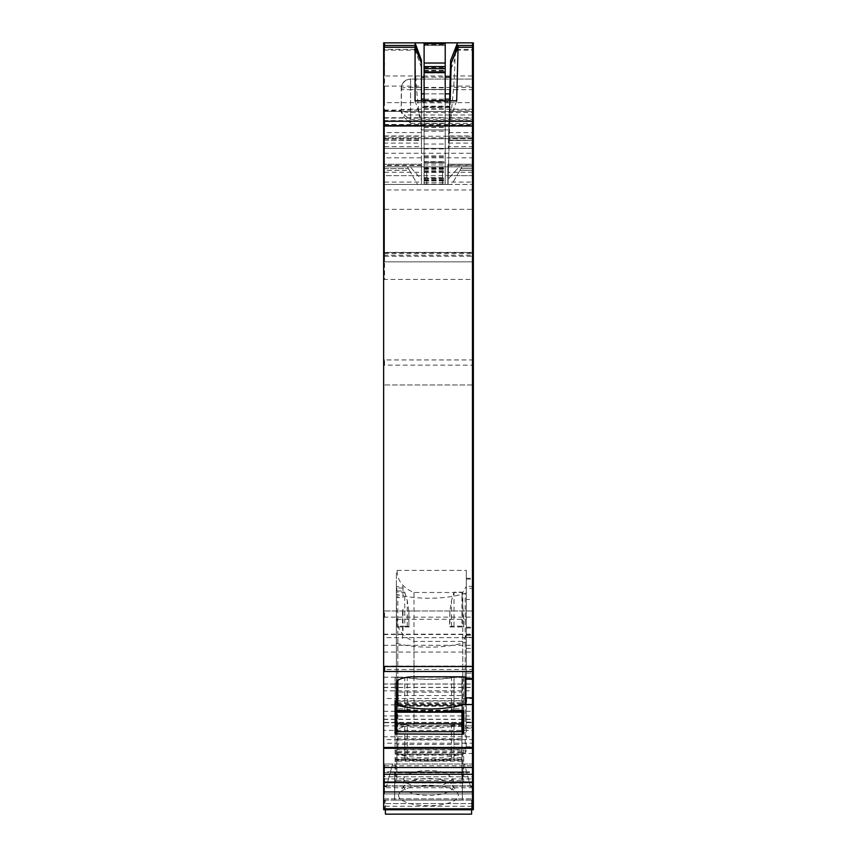 <?xml version="1.0" encoding="UTF-8"?>
<svg xmlns="http://www.w3.org/2000/svg" width="857" height="857" viewBox="0 0 857 857"><rect width="100%" height="100%" fill="white"/><g stroke="black" fill="none" stroke-linecap="round" stroke-linejoin="round"><path stroke-width="0.64" stroke-dasharray="4.29 3.21" d="M424.108 43.739L424.108 129.921L424.108 89.46L445.212 89.46L445.212 184.448L445.212 156.874L445.212 184.448L424.108 184.448L445.212 184.448L445.212 66.6L445.212 184.448L445.212 161.577L445.212 184.448L424.108 184.448L445.212 184.448L424.108 184.448L445.212 184.448L445.212 100.826M424.108 100.087L445.212 100.087L445.212 89.46L424.108 89.46L424.108 184.448L424.108 180.045L424.108 184.448L445.212 184.448L424.108 184.448L424.108 162.68L445.212 162.68M424.108 100.826L424.108 162.68M424.108 44.607L445.212 44.607L445.212 45.485L445.212 43.728L445.212 45.485L424.108 45.485L424.108 43.728L424.108 45.485L445.212 45.485L445.212 43.857L445.212 100.087M445.212 44.607L445.212 43.739M424.108 171.164L445.212 171.164M424.108 137.838L445.212 137.838M424.108 43.728L445.212 43.728M424.108 129.921L445.212 129.921L424.108 129.921M424.108 177.688L424.108 161.577L424.108 184.448L424.108 177.688L445.212 177.688M445.212 164.972L445.212 182.691L445.212 164.972L424.108 164.972M445.212 166.858L445.212 180.923L445.212 166.858L424.108 166.858L445.212 166.858M424.108 170.843L445.212 170.843M424.108 161.577L445.212 161.577L424.108 161.577M424.108 180.923L445.212 180.923L424.108 180.923M424.108 182.691L445.212 182.691L424.108 182.691M445.212 71.945L424.108 71.913M424.108 161.748L424.108 108.807L424.108 184.448L424.108 161.748L445.212 161.748M424.108 67.585L445.212 67.585M404.75 710.485L404.75 677.426A54.527 18.65 180 0 0 454.006 677.426L454.006 708.825A54.527 18.65 180 0 1 404.75 708.825L396.834 708.825L396.834 677.426L404.75 677.426L404.75 708.825M451.51 710.667L451.51 677.608A54.527 18.65 0 0 1 407.257 677.608A6.16 2.11 0 0 0 404.75 677.426L396.834 677.426L396.834 692.102L461.923 692.102L461.923 677.426L454.006 677.426L461.923 677.426L461.923 708.825L454.006 708.825M395.077 733.946L395.077 678.026A1.757 0.6 180 0 1 396.834 677.426L396.834 708.825M463.68 711.085L463.68 678.026A1.757 0.6 0 0 0 461.923 677.426L461.923 708.825M461.923 710.817L396.834 710.817L396.834 710.132L461.923 710.132L461.923 712.231L461.923 705.622L396.834 705.622L396.834 706.243L461.923 706.243M461.923 710.132L461.923 705.622M461.923 692.102L461.923 731.685M396.834 692.102L396.834 700.737L461.923 700.737M461.923 705.247L396.834 705.247L396.834 700.737M396.834 705.247L396.834 731.685M396.834 710.817L396.834 706.243M396.834 710.132L396.834 705.622M454.006 724.701A54.527 18.65 180 0 1 404.75 724.701L404.75 757.759A54.527 18.65 180 0 0 454.006 757.759L461.923 757.759L461.923 724.701L454.006 724.701L454.006 757.759M404.75 724.701L396.834 724.701L396.834 757.759L404.75 757.759M461.923 724.701L461.923 738.734L396.834 738.734L396.834 724.701M396.834 757.759L396.834 760.47L461.923 760.47L461.923 757.759M396.834 760.47L396.834 754.546L461.923 754.546L461.923 755.167L396.834 755.167M396.834 759.056L396.834 780.62L396.834 754.171L461.923 754.171L461.923 780.62L461.923 759.056L396.834 759.056L396.834 754.546M396.834 754.171L396.834 744.487L461.923 744.487L461.923 749.661L396.834 749.661M396.834 738.734L396.834 744.487M461.923 738.734L461.923 744.487M461.923 754.171L461.923 749.661M461.923 759.056L461.923 754.546M461.923 760.47L461.923 755.167M396.834 780.62L461.923 780.62M448.811 129.921L449.432 106.172L421.462 106.172L421.462 129.921L448.811 129.921L448.586 138.716L449.582 100.826L448.329 148.39L448.468 143.108L472.475 143.108L472.475 137.838L472.475 184.448L473.353 164.223L473.353 261.835L473.353 172.278M383.647 182.091L383.647 184.448L384.525 184.448L383.647 184.448L383.647 166.858L383.647 182.091L384.525 182.091L384.525 184.448L447.847 184.448L447.922 164.223L447.89 165.208L472.475 165.208L472.475 182.091L473.353 182.091M448.468 143.108L448.607 137.838L472.475 137.838L472.475 175.653L472.475 165.54L473.353 165.54M447.879 165.54L472.475 165.54L472.475 164.223L473.353 164.223L447.922 164.223L472.475 164.223L472.475 166.858L473.353 166.858L472.475 166.858L473.353 166.858L472.475 166.858L473.353 166.858L472.475 166.858L472.475 172.278L448.34 172.278L448.082 182.091L472.475 182.091L472.475 184.448L473.353 184.448M383.647 146.633L383.647 256.307L383.647 146.633L384.525 146.633L384.525 137.838L421.462 137.838L421.462 184.448L384.525 184.448L384.525 175.653L473.353 175.653L472.475 175.653L472.475 189.975L473.353 189.975M383.647 138.663L383.647 137.838L384.525 137.838L383.647 137.838L383.647 45.485L383.647 140.473L383.647 138.663L384.525 138.663L384.525 137.838L384.525 256.307L384.525 253.318L472.475 253.318L472.475 189.975L472.475 209.344L473.353 209.344M383.647 253.318L384.525 253.318L384.525 209.344L472.475 209.344L472.475 261.835L472.475 111.453L472.475 148.368L473.353 148.39L472.475 148.39L472.475 261.835L472.475 111.453L472.475 261.835L473.353 261.835L473.353 111.453L473.353 610.987L472.475 610.987L473.353 610.987L473.353 809.758L473.353 803.598L473.353 809.758L472.475 809.758L472.475 798.863L472.475 809.758L473.353 809.758M383.647 143.108L421.462 143.108L421.462 148.39L472.475 148.39L472.475 143.108L472.475 148.39L473.353 148.39L383.647 148.39L383.647 111.453L383.647 261.835L383.647 111.453L383.647 261.835L383.647 124.469L383.647 136.252L472.475 136.252L472.475 121.351L473.353 121.351L473.353 136.252L473.353 79.08L473.353 261.835L472.475 261.835L473.353 261.835L472.475 261.835L473.353 261.835L472.475 261.835L472.475 111.453L473.353 111.453L472.475 111.453L473.353 111.453L472.475 111.453L472.475 157.827L473.353 157.827M473.353 143.108L472.475 143.108L472.475 137.838L472.475 140.055L473.353 140.473L473.353 45.485L473.353 140.055M456.288 50.156L472.475 50.156L472.475 45.485L458.131 45.485L451.2 63.075L449.25 137.838L472.475 137.838L448.607 137.838L448.543 140.473L472.475 140.473L472.475 138.663L473.353 138.663M448.554 140.055L473.353 140.473L448.543 140.473L472.475 140.473L472.475 138.888L473.353 138.888M450.171 102.626L472.475 102.626L472.475 45.485L472.475 140.173L473.353 140.173M401.515 86.15L401.237 109.621L410.557 109.225L410.557 123.365L404.783 117.902L401.237 112.438L401.237 109.621C401.783 111.389 404.9 112.363 410.557 112.546L472.475 112.546L472.475 79.08L472.475 261.835L384.525 261.835L384.525 124.469L383.647 124.983L383.647 75.962L472.475 75.962L472.475 42.85L415.067 42.85M472.475 42.85L472.475 136.252L473.353 136.252M383.647 124.983L472.475 124.983L472.475 136.252L472.475 123.365L473.353 123.365M473.353 112.546L472.475 112.546L472.475 79.08L473.353 79.08L472.475 79.08L472.475 114.999L473.353 114.999M384.525 124.469L472.475 124.469L472.475 114.999L404.161 114.999L410.557 119.477L410.557 89.642L401.237 89.642L401.237 111.399L404.161 114.999M472.475 809.758L384.525 809.758L472.475 809.758L472.475 627.174L472.475 809.758L383.647 809.758L383.647 806.233L383.647 809.758L384.525 809.758L384.525 806.233L384.525 809.758L383.647 809.758L383.647 365.146L472.475 365.146L472.475 279.425L384.525 279.425L384.525 261.835L472.475 261.835L472.475 279.425L472.475 111.453L472.475 261.835L472.475 157.827L383.647 157.827M473.353 279.425L472.475 279.425L472.475 787.765L473.353 787.765M383.647 782.345L472.475 782.345L472.475 793.925L472.475 787.765L472.475 793.925L473.353 793.925M384.525 782.345L384.525 793.925L472.475 793.925L472.475 722.397L472.475 728.161L473.353 727.529M383.647 765.826L383.647 764.016L392.549 764.016L387.6 782.484L383.647 782.484L383.647 800.074L384.525 800.074L384.525 803.598L384.525 800.074L383.647 800.074L383.647 803.598L383.647 765.826L384.525 765.826L384.525 764.016L384.525 782.484L387.6 782.484L386.464 786.747L387.675 782.227L472.475 782.227L472.475 764.016L472.475 798.863L473.353 764.016L473.353 782.848M387.503 782.848L472.475 782.848L472.475 782.227L472.475 786.137L473.353 786.137M472.475 791.932L472.475 808.847M472.475 782.077L472.475 736.784L473.353 736.784M383.647 719.334L472.475 719.334L472.475 778.917L383.647 778.917L383.647 666.06L383.647 730.389L472.475 730.389L472.475 743.18L473.353 743.18M383.647 782.387L383.647 736.784L472.475 736.784L472.475 666.06L472.475 715.949L473.353 715.949M383.647 719.419L472.475 719.419L472.475 669.531L473.353 669.531M472.475 782.387L472.475 743.18L383.647 743.18M472.475 747.475L472.475 704.893L473.353 704.893L473.353 634.18L473.353 704.893M383.647 666.521L383.647 748.279L383.647 698.509L472.475 698.509L472.475 711.289L473.353 711.289M383.647 704.893L472.475 704.893L472.475 634.18L472.475 684.068L473.353 684.068M383.647 687.453L472.475 687.539L472.475 637.651L473.353 637.651M383.647 687.539L472.475 687.368L472.475 739.591L472.475 690.838L473.353 690.838M383.647 711.289L472.475 711.289L472.475 748.279L472.475 739.591L473.353 739.591M472.475 678.594L472.475 578.25L472.475 673.141L473.353 673.141L473.353 679.237L473.353 578.25L473.353 673.141M466.315 697.855L466.315 599.482L472.475 599.482L472.475 679.237L472.475 586.37L473.353 586.37M456.577 49.438L472.475 49.438L472.475 47.264M473.353 50.156L472.475 50.156L472.475 110.092L473.353 110.092M449.571 125.326L472.475 125.326L472.475 102.626L473.353 102.626M449.968 110.092L472.475 110.092L472.475 135.952L473.353 135.952M421.462 175.653L383.647 175.653L384.525 175.653L384.525 166.858L447.847 166.858L447.847 184.448L451.768 184.448L461.923 166.858L451.768 184.448L448.029 184.448L449.25 137.838L472.475 137.838L472.475 125.326L473.353 125.326M473.353 800.074L473.353 803.598L473.353 798.863L473.353 800.074L472.475 800.074L473.353 800.074L472.475 800.074L472.475 798.863L473.353 798.863L472.475 798.863L472.475 803.598L472.475 800.084L473.353 800.074M384.525 136.252L384.525 121.351L472.475 121.351L472.475 75.962L473.353 75.962L473.353 121.351M473.353 75.962L473.353 42.85M472.475 170.372L459.888 170.372L461.923 166.858L459.095 166.858L461.923 166.858L459.888 170.372L473.353 170.372L472.475 170.372L472.475 166.858L472.475 170.372L473.353 170.372M449.293 135.952L472.475 135.952L472.475 137.838L473.353 137.838L472.475 137.838L473.353 137.838L472.475 137.838L472.475 138.663L448.586 138.663M473.353 365.146L472.475 365.146L472.475 384.964L473.353 384.964L383.647 384.964L472.475 384.964L472.475 610.987L383.647 610.987L472.475 610.987L472.475 787.765L383.647 787.765M473.353 785.869L386.7 785.869M387.675 782.227L392.549 764.016L473.353 764.016L472.475 764.016L473.353 764.016L472.475 764.016L472.475 782.484L469.4 782.484L470.536 786.747L464.451 764.016L469.4 782.484L473.353 782.484L472.475 782.484L473.353 782.484L473.353 764.016L383.647 764.016L383.647 782.484L384.525 782.484L384.525 786.747L383.647 786.747M394.638 800.074L462.362 800.074L462.362 772.414L462.362 800.074L462.362 772.414L462.362 800.074L394.638 800.074L462.362 800.074L394.638 800.074L394.638 772.414L394.638 800.074L394.638 772.414L462.362 772.414L394.638 772.414L394.638 800.074M385.404 809.758L385.404 800.074L471.596 800.074L385.404 800.074L385.404 814.15L471.596 814.15L471.596 800.074L471.596 809.758M394.638 772.414L462.362 772.414L394.638 772.414M383.647 117.752L384.525 117.752L384.525 261.835L383.647 261.835L383.647 256.307L384.525 256.307L384.525 111.453L383.647 111.453L421.462 111.453L421.462 129.921M383.647 135.952L384.525 135.952L384.525 137.838L421.462 137.838L383.647 137.838L421.462 137.838L421.462 63.075L416.759 50.156L383.647 50.156M384.525 50.156L384.525 45.485L383.647 45.485M383.647 49.438L384.525 49.438L384.525 45.485L415.067 45.485M384.525 722.397L472.475 722.397L472.475 727.529L466.315 727.529L466.315 619.3L466.315 727.529M384.525 787.765L384.525 793.925L383.647 793.925L472.475 793.925M383.647 365.146L383.647 148.368L421.462 148.39L421.462 106.172M421.462 60.44L421.462 111.453L472.475 111.453L384.525 111.453L384.525 261.835L383.647 261.835L473.353 261.835L384.525 261.835L472.475 261.835L472.475 253.318L473.353 253.318M383.647 75.962L383.647 42.85L384.525 42.85L384.525 75.962M383.647 140.173L421.462 140.173L421.462 130.885C417.23 102.561 415.099 76.669 415.067 53.198L415.088 45.55M384.525 140.173L421.462 140.473L421.462 137.838L421.462 143.108M383.647 140.055L421.462 140.173M383.647 172.278L384.525 172.278L384.525 164.223L384.525 166.858L383.647 166.858L383.647 164.223L383.647 170.372L383.647 166.858L410.214 166.858L421.462 179.381L421.462 166.858L410.214 166.858L421.462 166.858L421.462 164.223L383.647 164.223L421.462 164.223L421.462 184.448L421.462 166.858L383.647 166.858L410.214 166.858L421.462 179.381L421.462 184.448L421.462 166.858L384.525 166.858L473.353 166.858M456.674 100.826L449.711 120.141L448.029 184.448L417.552 184.448L407.396 166.858L409.421 170.372L384.525 170.372L384.525 168.615L384.525 170.372L383.647 170.372L409.421 170.372L407.396 166.858L417.552 184.448L421.462 184.448L421.462 100.826M415.067 100.826L421.462 120.151M449.711 120.141L450.214 100.826M466.315 679.237L466.315 570.376L466.315 586.327L472.475 586.37L472.475 578.25L473.353 578.25M466.315 677.994L466.315 586.327L462.801 592.487L413.985 592.487C402.886 587.966 397.262 580.596 397.112 570.376A17.59 6.02 180 0 0 396.395 572.069L396.395 682.804M465.201 677.116L465.201 593.365A52.77 18.051 0 0 1 397.83 594.715A3.514 1.2 180 0 1 396.395 593.74L396.395 704.486M396.395 593.74L396.395 572.069M463.68 733.946L463.68 678.026M463.68 700.887L395.955 701.187L395.077 700.887L395.077 678.026M451.51 677.608A6.16 2.11 0 0 1 454.006 677.426L454.006 710.485M466.315 635.262L462.801 641.411L413.985 641.411C402.886 636.89 397.262 629.531 397.112 619.3A17.59 6.02 0 0 0 396.395 620.993L396.395 731.739A17.59 6.02 0 0 1 413.985 725.718L462.801 725.718A3.514 1.2 180 0 1 466.315 726.929M396.395 731.739L396.395 620.993M396.395 753.41A3.514 1.2 0 0 0 397.83 754.385L397.83 643.639A3.514 1.2 0 0 1 396.395 642.675M473.353 753.453L463.862 753.453A52.77 18.051 180 0 1 417.509 757.459A52.77 18.051 180 0 1 397.83 754.385M463.862 753.453L465.201 752.907L466.315 750.668L466.315 641.422A3.514 1.2 0 0 1 465.201 642.3A52.77 18.051 180 0 1 463.862 642.707A52.77 18.051 180 0 1 397.83 643.639M395.077 749.811L395.077 782.87L462.801 783.169L462.801 750.111L395.077 749.811L395.077 726.95L395.077 782.87M462.801 750.111L463.68 749.811L463.68 782.87L462.801 783.169M463.68 749.811L463.68 782.87M463.68 726.95A1.757 0.6 180 0 0 461.923 726.35L461.923 759.409A1.757 0.6 180 0 1 463.68 760.009M461.923 759.409L454.006 759.409L454.006 726.35L461.923 726.35M454.006 726.35A6.16 2.11 180 0 0 451.51 726.532L451.51 759.591A6.16 2.11 180 0 1 454.006 759.409M451.51 759.591A54.527 18.65 180 0 1 407.257 759.591A6.16 2.11 180 0 0 404.75 759.409L396.834 759.409A1.757 0.6 0 0 0 395.077 760.009M451.51 726.532A54.527 18.65 180 0 1 407.257 726.532L407.257 759.591M396.834 759.409L396.834 726.35L404.75 726.35A6.16 2.11 180 0 1 407.257 726.532M396.834 726.35A1.757 0.6 0 0 0 395.077 726.95M442.833 786.533A29.899 10.23 180 0 1 457.734 793.357A29.899 10.23 180 0 1 446.39 803.705A29.899 10.23 180 0 1 414.167 804.477A29.899 10.23 180 0 1 399.266 793.357A29.899 10.23 180 0 1 442.833 786.533M440.305 779.527A24.628 8.42 180 0 1 446.615 781.209A24.628 8.42 180 0 1 452.571 785.151A24.628 8.42 180 0 1 453.128 786.919A24.628 8.42 180 0 1 416.695 794.31A24.628 8.42 180 0 1 403.872 786.919A24.628 8.42 180 0 1 404.429 785.151A24.628 8.42 180 0 1 410.385 781.209A24.628 8.42 180 0 1 440.305 779.527M450.364 70.617L450.632 60.429L457.563 42.85M421.462 63.075L421.462 130.885M449.432 106.172L448.822 129.632C452.582 104.136 454.638 80.547 454.992 58.865L455.485 52.202M448.543 140.173L448.822 129.632M447.89 165.208L447.847 166.858L459.095 166.858L448.168 179.027L448.082 182.091M448.168 179.027L448.34 172.278M448.586 138.716L421.462 138.716L448.586 138.716M465.201 593.365A3.514 1.2 180 0 0 466.315 592.487L466.315 701.733M466.315 592.487L466.315 588.352L472.475 588.352L472.475 578.25L466.315 578.25M466.315 599.482L466.315 588.352M397.112 570.376L466.315 570.376M397.112 619.3L466.315 619.3M401.237 112.438L401.237 111.399M473.353 109.225L410.557 109.225L410.557 87.414C404.89 87.468 401.783 87.8 401.237 88.41C401.783 82.743 404.89 79.637 410.557 79.08A9.32 9.32 180 0 0 401.237 88.41L401.237 89.642M473.353 87.414L410.557 87.414L410.557 79.08L473.353 79.08M473.353 165.208L472.475 165.208L472.475 166.858L447.847 166.858L472.475 166.858L448.49 166.858L459.095 166.858L447.847 179.381M410.385 773.271A24.628 8.42 180 0 1 446.615 773.271L453.117 778.981L441.066 786.223L416.695 786.372A24.628 8.42 180 0 1 410.385 784.68A24.628 8.42 180 0 1 403.872 778.981A24.628 8.42 180 0 1 410.385 773.271M424.108 93.863L445.212 93.863L424.108 93.863M424.108 99.133L445.212 99.133L424.108 99.133M383.647 803.598L383.647 806.233L383.647 803.598L384.525 803.598L383.647 803.598M383.647 730.389L383.647 736.784M383.647 778.917L383.647 782.077M383.647 698.509L383.647 671.481M448.029 184.448L472.475 184.448L448.029 184.448M448.254 175.653L472.475 175.653L472.475 166.858M473.353 49.438L472.475 49.438L472.475 138.888L448.586 138.888M473.353 89.642L410.557 89.642L410.557 79.08L472.475 79.08M473.353 124.983L472.475 124.983L472.475 123.365L410.557 123.365M473.353 124.469L472.475 124.469L472.475 261.835L384.525 261.835L384.525 252.397L383.647 252.397M473.353 782.345L472.475 782.345L472.475 722.397L473.353 722.397M384.525 800.084L472.475 800.084L384.525 800.074M473.353 782.227L472.475 782.227L472.475 764.016M473.353 782.484L472.475 782.484L472.475 798.863L472.475 786.137L386.625 786.137M473.353 599.482L472.475 599.482L472.475 588.352L473.353 588.352M472.475 679.237L472.475 673.141L466.315 673.141M383.647 209.344L384.525 209.344L384.525 189.975L472.475 189.975L472.475 175.653L472.475 184.448M472.475 806.233L472.475 803.598L472.475 806.233L473.353 806.233L383.647 806.233L472.475 806.233M473.353 730.389L472.475 730.389L472.475 666.06L472.475 669.531L383.647 669.531M473.353 719.419L472.475 719.419L472.475 715.949L383.647 715.949M473.353 719.334L472.475 719.334L472.475 778.917L473.353 778.917M473.353 698.509L472.475 698.509L472.475 634.169L472.475 637.651L383.647 637.651M473.353 687.539L472.475 687.539L472.475 684.068L383.647 684.068M473.353 687.453L472.475 687.368L472.475 690.838L383.647 690.838M472.475 748.279L472.475 739.591L383.647 739.591M384.525 111.453L473.353 111.453L384.525 111.453M402.554 638.433L402.554 632.209M402.554 611.437L402.994 609.156M402.994 611.555L402.994 630.752M402.554 637.908L402.554 609.52M402.994 588.052L396.395 588.052L396.395 597.479L402.994 597.479L402.994 586.681L396.395 586.681L396.395 591.041L402.994 590.966L402.994 597.479M396.395 597.479L396.395 591.041M396.395 588.052L396.395 586.681M402.994 586.681L402.994 590.966M449.882 611.48L449.882 626.606A54.527 18.65 180 0 0 451.51 626.371A6.16 2.11 0 0 1 454.006 626.188L461.923 626.188L461.923 592.187L454.006 592.187L451.51 600.543L449.882 611.48L449.518 626.938L463.68 626.938L463.68 619.965L463.68 626.938M461.923 592.187L463.68 619.965M461.923 626.188A1.757 0.6 0 0 1 463.68 626.788M396.395 593.065L396.834 626.188A1.757 0.6 180 0 0 396.395 626.21M408.885 626.606L408.885 611.48L408.885 626.606A54.527 18.65 180 0 1 407.257 626.371A6.16 2.11 180 0 0 404.75 626.188L404.75 592.187L396.834 592.187M404.75 592.187L407.257 600.543L408.885 611.48M409.239 626.938L396.395 626.938M404.75 626.188L396.834 626.188M424.108 107.05L445.212 107.05M424.108 148.925L445.212 148.925M424.108 144.051L445.212 144.051M424.108 127.275L445.212 127.275M424.108 121.78L445.212 121.78M424.108 44.671L445.212 44.671M424.108 43.889L445.212 43.889L424.108 43.857M424.108 87.81L445.212 87.81M424.108 123.547L445.212 123.547M424.108 180.602L445.212 180.602M424.108 168.615L445.212 168.615L424.108 168.615M424.108 162.755L445.212 162.755L424.108 162.755M424.108 167.736L445.212 167.736M424.108 178.352L445.212 178.352L424.108 178.352M424.108 168.4L445.212 168.4M424.108 169.429L445.212 169.429M424.108 172.386L445.212 172.386L424.108 172.343M424.108 177.977L445.212 177.977M424.108 163.173L445.212 163.173M424.108 171.968L445.212 171.968M424.108 179.177L445.212 179.177M424.108 180.045L445.212 180.045L424.108 180.045M424.108 168.304L445.212 168.304M424.108 168.218L445.212 168.218M424.108 155.878L445.212 155.878M424.108 131.217L445.212 131.217M424.108 117.538L445.212 117.538M424.108 108.807L445.212 108.807M424.108 70.777L445.212 70.777M424.108 70.37L445.212 70.37M424.108 109.246L445.212 109.246M424.108 127.457L445.212 127.457M424.108 184.148L445.212 184.148M444.504 711.535L414.263 711.535M396.834 695.563L461.923 695.563M396.834 703.179L461.923 703.179M461.923 704.122L396.834 704.122M461.923 739.945L396.834 739.945M461.923 752.103L396.834 752.103M396.834 753.046L461.923 753.046M461.923 759.752L396.834 759.752M461.923 772.778L396.834 772.778M473.353 146.633L449.014 146.633M472.475 137.838L473.353 137.838M472.475 168.615L460.905 168.615L472.475 168.615M472.475 164.223L473.353 164.223M384.525 256.307L473.353 256.307M472.475 140.473L473.353 140.473M448.747 132.567L473.353 132.567M410.557 119.477L473.353 119.477M383.647 252.633L473.353 252.633M384.525 365.146L384.525 359.951L473.353 359.951M383.647 617.147L473.353 617.147M383.647 722.719L472.475 722.719L384.525 722.708L384.525 725.868L473.353 725.868M472.475 722.708L473.353 722.708L472.475 722.719M466.315 722.065L473.353 722.065M466.315 635.305L473.353 635.305M466.315 628.031L473.353 628.031M466.315 637.276L473.353 637.276M466.315 648.406L473.353 648.406M466.315 746.779L473.353 746.779M472.475 803.598L384.525 803.598L472.475 803.598M389.121 776.817L473.353 776.817M390.289 772.468L473.353 772.468M390.46 771.846L473.353 771.846M391.628 767.497L473.353 767.497M392.067 765.826L473.353 765.826M470.536 786.747L473.353 786.747M383.647 683.972L473.353 683.972M383.647 677.201L473.353 677.201M383.647 666.382L473.353 666.382M383.647 652.081L473.353 652.081M383.647 645.321L473.353 645.321M383.647 634.491L473.353 634.491M466.315 579.096L473.353 579.096M472.475 45.485L473.353 45.485M450.6 86.118L473.353 86.118M449.132 117.752L473.353 117.752M473.353 252.397L384.525 252.397L384.525 153.253L473.353 153.253M383.647 255.204L473.353 255.204M383.647 120.591L473.353 120.591M383.647 118.084L473.353 118.084M383.647 252.697L473.353 252.697M383.647 255.14L473.353 255.14M383.647 120.655L473.353 120.655M384.525 146.633L421.462 146.633M421.462 125.326L383.647 125.326M384.525 135.952L421.462 135.952M384.525 125.326L384.525 110.092L383.647 110.092M421.462 102.626L383.647 102.626M384.525 110.092L421.462 110.092M384.525 102.626L384.525 86.118L383.647 86.118M384.525 86.118L421.462 86.118M384.525 798.863L472.475 798.863L384.525 798.863M383.647 785.869L384.525 785.869L383.647 786.137M469.497 782.848L383.647 782.848M384.525 785.869L470.3 785.869M384.525 782.848L383.647 782.227M467.879 776.817L383.647 776.817M384.525 782.227L469.325 782.227M384.525 776.817L384.525 772.468L383.647 772.468M466.54 771.846L383.647 771.846M384.525 772.468L466.711 772.468M384.525 771.846L384.525 767.497L383.647 767.497M384.525 765.826L464.933 765.826M384.525 767.497L465.372 767.497M384.525 725.868L383.647 725.868M384.525 617.147L384.525 610.987M384.525 359.951L383.647 359.951M384.525 279.425L383.647 279.425M384.525 121.351L383.647 121.351M415.077 49.438L384.525 49.438L384.525 132.567L383.647 132.567M421.462 132.567L384.525 132.567L384.525 138.888L383.647 138.888M384.525 138.888L421.462 138.888M384.525 138.663L421.462 138.663M384.525 140.055L421.462 140.055M384.525 189.975L383.647 189.975M421.462 165.208L383.647 165.208M421.462 165.54L383.647 165.54M384.525 168.615L408.403 168.615L384.525 168.615M384.525 182.091L421.462 182.091M384.525 172.278L421.462 172.278M383.647 148.368L384.525 148.368L384.525 153.253L383.647 153.253M397.83 680.437L397.83 594.715M413.985 592.487L413.985 676.794M462.801 676.794L462.801 592.487M462.801 710.56L462.801 701.187M395.955 710.56L395.955 701.187M407.257 710.667L407.257 677.608M384.525 786.137L470.375 786.137M384.525 786.747L386.464 786.747M462.801 641.411L462.801 725.718M413.985 725.718L413.985 641.411M465.201 642.3L465.201 752.907M395.955 750.111L395.955 783.169M404.75 726.35L404.75 759.409M424.108 77.151L445.212 77.151M449.4 107.468L421.462 107.468M442.576 184.448L442.576 166.858M426.743 184.448L426.743 166.858M384.525 117.752L421.462 117.752M449.422 106.879L421.462 106.879M451.05 68.881L454.992 58.865M421.462 67.521L415.077 49.974M421.462 101.94L449.55 101.94M449.529 102.829L421.462 102.829M384.525 148.368L472.475 148.368M396.834 588.17L396.834 590.966M451.51 626.371L451.51 600.543M454.006 626.188L454.006 592.187M407.257 626.371L407.257 600.543M424.108 156.874L445.212 156.874M424.108 70.253L445.212 70.253M424.108 70.488L445.212 70.488M424.108 71.988L445.212 71.988M425.725 712.231L433.031 712.231M396.834 702.858L461.923 702.858M461.923 761.155L396.834 761.155M461.923 751.782L396.834 751.782M466.315 728.161L473.353 728.161M466.315 627.174L473.353 627.185M383.647 666.06L473.353 666.06M383.647 719.248L473.353 719.248M383.647 634.169L473.353 634.18M383.647 687.368L473.353 687.368M383.647 110.757L401.237 110.746M452.571 785.151L457.734 793.357M404.429 785.151L399.266 793.357M405.522 80.558L402.876 83.129M453.128 778.981L453.128 786.919M403.872 778.981L403.872 786.919M384.525 261.835L472.475 261.835"/><path stroke-width="1.29" d="M424.108 100.826L424.108 63.022L445.212 63.022L445.212 43.728L424.108 43.728L424.108 63.022M424.108 43.728L445.212 43.728M424.108 66.6L445.212 66.6L445.212 63.022M445.212 66.6L445.212 100.826M424.108 68.624L445.212 68.624M414.263 711.535L396.834 711.535L396.834 710.485A1.757 0.6 180 0 0 395.077 711.085L395.077 700.887M433.031 712.231L461.923 712.231L461.923 710.485L454.006 710.485A6.16 2.11 0 0 0 451.51 710.667A54.527 18.65 0 0 1 407.257 710.667A6.16 2.11 0 0 0 404.75 710.485L396.834 710.485M461.923 712.231L461.923 731.685L396.834 731.685L396.834 723.854L461.923 723.854M396.834 711.535L396.834 723.854M451.05 68.881L450.364 70.617L449.764 93.863L445.212 93.863L449.764 93.863L449.582 100.826L450.632 60.429L457.563 42.85L472.475 42.85L472.475 47.264L473.353 47.264L473.353 42.85L472.475 42.85L473.353 42.85L472.475 42.85L472.475 45.485L473.353 45.485M383.647 791.932L472.475 791.932L472.475 782.387L383.647 782.387L383.647 809.758L473.353 809.758L472.475 809.758L472.475 808.847L473.353 808.847L473.353 47.264M472.475 809.758L472.475 774.257L473.353 774.257M383.647 778.745L384.525 778.917L383.647 778.745L383.647 767.486L472.475 767.486L472.475 782.077L473.353 782.077M383.647 774.257L472.475 774.257L472.475 748.279L473.353 748.279M383.647 45.485L383.647 42.85L384.525 42.85L384.525 45.485L383.647 45.485L383.647 666.521L384.525 666.521L384.525 671.481L383.647 671.481L383.647 666.521L383.647 747.475L472.475 747.475L472.475 704.529L473.353 704.529M473.353 697.855L472.475 697.855L472.475 679.237L466.315 679.237L466.315 677.994A3.514 1.2 0 0 0 462.801 676.794L413.985 676.794A17.59 6.02 180 0 0 396.395 682.804L396.395 704.486A3.514 1.2 180 0 0 397.83 705.45A52.77 18.051 0 0 0 417.509 708.535A52.77 18.051 0 0 0 463.862 704.529L465.201 703.983L466.315 701.733L466.315 697.855L472.475 697.855L472.475 704.529L472.475 679.237L473.353 679.237M466.315 678.594L472.475 678.594L472.475 671.481L473.353 671.481M384.525 666.521L472.475 666.521L472.475 671.481L472.475 126L473.353 126M383.647 121.255L472.475 121.255L472.475 126L472.475 47.264L472.475 121.255L473.353 121.255M473.353 809.758L473.353 808.847M471.596 809.758L471.596 814.15L385.404 814.15L385.404 809.758M383.647 47.264L384.525 47.264L384.525 45.485L415.067 45.485L416.759 50.156M421.462 100.826L421.462 63.075L415.067 45.485L415.067 100.826L456.674 100.826L458.077 47.264L451.2 63.075L458.131 45.485L458.077 47.274M450.214 100.826L451.2 63.075M461.923 710.485A1.757 0.6 0 0 1 463.68 711.085L463.68 733.946L462.801 734.245L462.801 710.56M395.077 711.085L395.077 733.946L462.801 734.245M457.563 42.85L415.067 42.85L421.462 60.44L415.067 42.85L415.088 45.55M384.525 42.85L415.067 42.85L384.525 42.85M421.462 60.44L421.462 63.075L415.067 47.264L384.525 47.264M455.485 52.202L457.349 43.396M421.462 93.863L424.108 93.863L421.462 93.863M421.462 99.133L424.108 99.133L421.462 99.133M445.212 99.133L449.625 99.133L445.212 99.133M383.647 782.387L383.647 778.917M383.647 767.486L383.647 748.279L472.475 748.279L472.475 767.486L473.353 767.486M383.647 747.475L383.647 748.279M384.525 671.481L472.475 671.481L472.475 679.237M457.488 47.103L458.131 45.485L472.475 45.485M463.862 704.529L472.475 704.529L472.475 748.279M473.353 666.521L472.475 666.521L472.475 126L383.647 126M424.108 72.674L445.212 72.674M461.923 711.535L444.504 711.535M472.475 791.932L473.353 791.932M472.475 747.475L473.353 747.475M472.475 678.594L473.353 678.594M384.525 121.255L384.525 126M383.647 808.847L472.475 808.847M465.201 703.983L465.201 677.116M397.83 705.45L397.83 680.437M395.955 734.245L395.955 710.56M421.462 77.151L424.108 77.151M445.212 77.151L450.193 77.151M472.475 782.077L383.647 782.077M455.935 49.438L456.577 49.438M458.077 47.264L472.475 47.264M424.108 71.913L445.212 71.913M396.834 712.231L425.725 712.231M472.475 42.85L473.353 42.85M472.475 782.387L473.353 782.387M453.31 57.719L455.367 52.523"/></g></svg>
